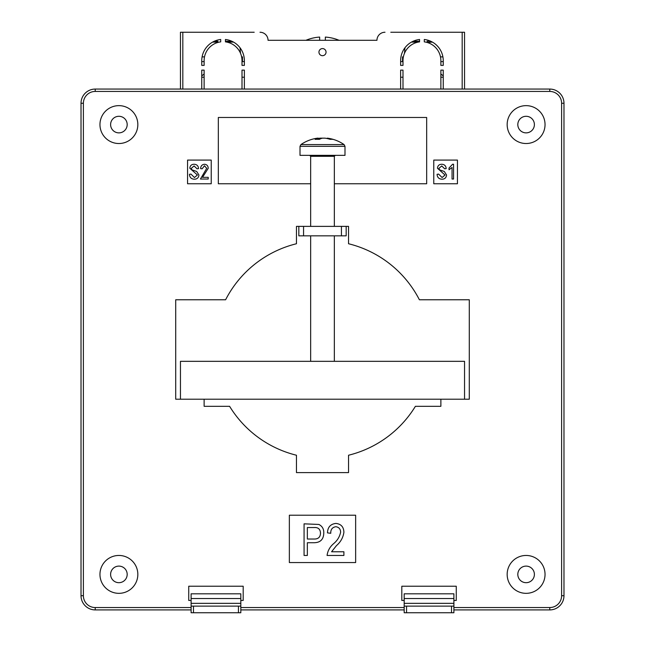 <?xml version="1.0" encoding="UTF-8"?>
<svg xmlns="http://www.w3.org/2000/svg" width="645" height="645" viewBox="0 0 645 645"><rect width="100%" height="100%" fill="white"/><g stroke="black" fill="none" stroke-linecap="round" stroke-linejoin="round"><path stroke-width="0.97" d="M401.811 600.439L404.181 600.439L401.811 600.439L401.811 586.232L401.811 600.439M453.895 600.439L456.265 600.439L456.265 586.232L401.811 586.232L456.265 586.232L456.265 600.439L453.895 600.439M188.735 600.439L191.105 600.439L188.735 600.439L188.735 586.232L188.735 600.439M240.819 600.439L243.189 600.439L243.189 586.232L188.735 586.232L243.189 586.232L243.189 600.439L240.819 600.439M191.105 612.75L191.105 606.123L193.476 606.123L193.476 612.75L191.105 612.75L191.105 609.912L95.226 609.912A14.206 14.206 0 0 1 81.02 595.706L81.02 103.273A14.206 14.206 0 0 1 95.226 89.066A14.206 14.206 0 0 0 81.02 103.273A14.206 14.206 0 0 1 95.226 89.066L549.774 89.066A14.206 14.206 0 0 1 563.98 103.273L563.98 595.706A14.206 14.206 0 0 1 549.774 609.912L453.895 609.912M242.004 77.231L244.374 77.231L242.004 77.231M400.626 77.231L402.996 77.231L400.626 77.231M469.286 299.772L469.286 399.207L464.545 399.207L464.545 361.329L180.455 361.329L180.455 399.207L175.714 399.207L175.714 299.772L225.605 299.772A108.9 108.9 0 0 1 296.458 243.745L296.458 226.379L348.542 226.379L348.542 243.745A108.9 108.9 0 0 1 419.395 299.772L469.286 299.772L469.286 399.207M440.874 399.207L440.874 406.31L415.404 406.31A108.9 108.9 0 0 1 348.542 455.233L348.542 472.6L296.458 472.6L296.458 455.233A108.9 108.9 0 0 1 229.596 406.31L204.126 406.31L204.126 399.207M318.953 52.14A3.548 3.548 0 0 0 322.5 55.688A3.548 3.548 0 0 0 326.048 52.14A3.548 3.548 0 0 0 322.5 48.585A3.548 3.548 0 0 0 318.953 52.14M254.203 32.25L182.817 32.25L182.817 89.066M180.455 89.066L180.455 32.25L182.817 32.25M462.183 89.066L462.183 32.25L464.545 32.25L464.545 89.066M462.183 32.25L390.797 32.25M400.626 60.662L400.626 65.395L402.996 65.395L402.996 60.662A18.939 18.939 0 0 1 419.564 41.869L419.564 39.482A21.309 21.309 0 0 0 400.626 60.662A21.309 21.309 0 0 1 404.971 47.762L404.496 53.277M432.416 42.11L427.143 42.449A18.939 18.939 0 0 0 424.297 41.869L424.297 39.482L424.297 41.869A18.939 18.939 0 0 1 440.874 60.662L440.874 65.395L443.244 65.395L443.244 60.662A21.309 21.309 0 0 0 424.297 39.482A21.309 21.309 0 0 1 430.715 41.248L427.143 41.248L427.143 42.11L427.143 41.248M220.703 41.869L220.703 39.482A21.309 21.309 0 0 0 201.756 60.662L201.756 65.395L204.126 65.395L204.126 60.662A18.939 18.939 0 0 1 220.703 41.869L220.703 39.482M242.004 65.395L244.374 65.395L244.374 60.662A21.309 21.309 0 0 0 225.436 39.482L225.436 41.869A18.939 18.939 0 0 1 242.004 60.662L242.004 65.395M376.954 40.296L339.068 40.296A43.086 43.086 0 0 0 325.338 37.079L325.338 40.296L319.662 40.296L319.662 37.079A43.086 43.086 0 0 0 305.932 40.296L268.046 40.296A8.046 8.046 0 0 0 260 32.25A8.046 8.046 0 0 1 268.046 40.296L376.954 40.296A8.046 8.046 0 0 1 385 32.25M204.126 89.066L204.126 70.128L201.756 70.128L201.756 89.066M244.374 89.066L244.374 70.128L242.004 70.128L242.004 89.066M402.996 89.066L402.996 70.128L400.626 70.128L400.626 89.066M443.244 89.066L443.244 70.128L440.874 70.128L440.874 89.066M413.155 41.248A21.309 21.309 0 0 1 419.564 39.482L419.564 41.248L413.155 41.248L419.564 41.248M242.48 61.606L242.48 56.873L241.625 56.873A18.939 18.939 0 0 0 240.504 53.277L240.029 47.762A21.309 21.309 0 0 1 244.374 60.662L244.374 61.606L242.004 61.606M225.436 41.248L225.436 39.482A21.309 21.309 0 0 1 231.845 41.248L225.436 41.248M242.004 70.128L244.374 70.128M400.626 70.128L402.996 70.128M507.163 124.582A18.939 18.939 0 0 0 526.102 143.521A18.939 18.939 0 0 0 545.041 124.582A18.939 18.939 0 0 0 526.102 105.643A18.939 18.939 0 0 0 507.163 124.582M99.959 124.582A18.939 18.939 0 0 0 118.898 143.521A18.939 18.939 0 0 0 137.837 124.582A18.939 18.939 0 0 0 118.898 105.643A18.939 18.939 0 0 0 99.959 124.582M99.959 574.397A18.939 18.939 0 0 0 118.898 593.336A18.939 18.939 0 0 0 137.837 574.397A18.939 18.939 0 0 0 118.898 555.458A18.939 18.939 0 0 0 99.959 574.397M507.163 574.397A18.939 18.939 0 0 0 526.102 593.336A18.939 18.939 0 0 0 545.041 574.397A18.939 18.939 0 0 0 526.102 555.458A18.939 18.939 0 0 0 507.163 574.397M440.874 77.231L443.244 77.231M201.756 77.231L204.126 77.231M404.181 612.75L404.181 606.123L406.543 606.123L406.543 612.75L404.181 612.75L404.181 609.912L240.819 609.912M175.714 399.207L175.714 299.772M296.458 226.379L298.829 226.379L298.829 235.852L341.439 235.852L341.439 226.379M341.439 235.852L346.172 235.852L346.172 226.379L348.542 226.379M348.542 472.6L296.458 472.6M355.645 562.561L355.645 515.21L289.355 515.21L289.355 562.561L355.645 562.561M211.229 183.769L211.229 160.089L187.558 160.089L187.558 183.769L211.229 183.769M433.771 160.089L433.771 183.769L457.442 183.769L457.442 160.089L433.771 160.089M334.336 183.769L426.668 183.769L426.668 117.479L218.333 117.479L218.333 183.769L310.664 183.769M194.33 179.221C191.259 179.028 189.63 177.391 189.453 174.295L190.968 174.102L194.459 177.512L197.41 175.021L189.832 168.248C190.049 165.684 191.46 164.346 194.064 164.249C196.838 164.386 198.329 165.838 198.547 168.611L197.031 168.797L194.113 165.959L191.347 168.281L191.823 169.764L196.677 171.489L198.926 174.972C198.652 177.722 197.12 179.141 194.33 179.221M202.53 177.327L208.214 177.327L208.214 179.036L200.442 179.036L206.698 168.313L204.457 165.765L202.151 168.797L200.627 168.611C200.724 165.991 202.022 164.54 204.513 164.249C206.9 164.499 208.133 165.862 208.214 168.337L202.53 177.327M441.962 179.221C438.898 179.028 437.27 177.391 437.084 174.295L438.6 174.102L442.099 177.512L445.042 175.021L437.463 168.248C437.681 165.684 439.1 164.346 441.696 164.249C444.478 164.386 445.969 165.838 446.179 168.611L444.663 168.797L441.752 165.959L438.979 168.281L439.455 169.764L444.308 171.489L446.558 174.972C446.292 177.722 444.76 179.141 441.962 179.221M453.572 164.249L453.572 179.036L452.056 179.036L452.056 167.474L449.025 169.748L449.025 168.039L452.588 164.249L453.572 164.249M307.351 555.458L304.069 555.458L304.069 523.837L318.872 524.45C322.282 526.199 323.919 529.053 323.774 533.004C323.621 539.397 320.372 542.639 314.026 542.727L307.351 542.727L307.351 555.458M307.351 539.035L314.228 539.035C318.251 539.091 320.339 537.14 320.492 533.173C320.307 529.158 318.203 527.279 314.163 527.537L307.351 527.537L307.351 539.035M331.578 551.765L343.898 551.765L343.898 555.458L327.063 555.458C327.708 550.798 329.869 546.887 333.546 543.719C337.303 540.639 339.657 536.801 340.616 532.222C340.528 528.981 338.907 527.142 335.771 526.715C332.272 527.344 330.603 529.537 330.756 533.286L327.475 532.875C327.676 527.207 330.482 524.054 335.892 523.426C341.052 523.974 343.721 526.925 343.898 532.286C343.14 537.567 340.657 542.01 336.464 545.622L331.578 551.765M240.819 598.528L191.105 598.528L191.105 593.811L240.819 593.811L240.819 612.75L238.457 612.75L238.457 606.123L240.819 606.123M193.476 612.75L238.457 612.75M193.476 606.123L238.457 606.123M191.105 598.528L191.105 603.349L240.819 603.349M191.105 606.123L191.105 603.349M451.524 593.811L453.895 593.811L453.895 598.528L404.181 598.528L404.181 593.811L406.543 593.811M517.814 574.397A8.288 8.288 0 0 1 526.102 566.108A8.288 8.288 0 0 1 534.391 574.397A8.288 8.288 0 0 1 526.102 582.685A8.288 8.288 0 0 1 517.814 574.397M110.609 574.397A8.288 8.288 0 0 1 118.898 566.108A8.288 8.288 0 0 1 127.186 574.397A8.288 8.288 0 0 1 118.898 582.685A8.288 8.288 0 0 1 110.609 574.397M517.814 124.582A8.288 8.288 0 0 1 526.102 116.294A8.288 8.288 0 0 1 534.391 124.582A8.288 8.288 0 0 1 526.102 132.87A8.288 8.288 0 0 1 517.814 124.582M110.609 124.582A8.288 8.288 0 0 1 118.898 116.294A8.288 8.288 0 0 1 127.186 124.582A8.288 8.288 0 0 1 118.898 132.87A8.288 8.288 0 0 1 110.609 124.582M443.244 75.941L440.874 73.941M402.996 61.606L400.626 61.606L400.626 65.395M443.244 61.606L440.874 61.606M402.52 61.606L402.52 56.873L403.375 56.873M440.487 56.873L442.897 56.873M217.857 41.248L214.285 41.248L217.857 41.248L217.857 42.449M202.103 56.873L204.513 56.873M204.126 61.606L201.756 61.606M204.126 73.941L201.756 75.941M191.105 593.811L193.476 593.811M238.457 593.811L240.819 593.811M453.895 598.528L453.895 612.75L451.524 612.75L451.524 606.123L453.895 606.123M406.543 612.75L451.524 612.75M406.543 606.123L451.524 606.123M404.181 598.528L404.181 603.349L453.895 603.349M404.181 593.811L453.895 593.811M404.181 606.123L404.181 603.349M303.561 226.379L303.561 235.852M318.291 139.312L318.243 138.159L317.582 138.159A37.878 37.878 0 0 0 300.925 144.585L344.075 144.585A37.878 37.878 0 0 0 327.418 138.159L326.749 138.457M344.994 146.334L300.006 146.334L300.006 155.356L344.994 155.356L344.994 146.334L344.075 144.585M327.386 138.586L327.41 138.159A37.797 32.629 -90 0 1 332.675 139.368A37.241 16.834 120 0 0 330.216 139.368A37.797 32.629 90 0 0 324.951 138.159L322.452 138.159A37.797 19.092 -90 0 0 319.372 139.368A37.241 28.759 -134.6 0 0 317.243 139.296A37.241 28.759 -134.6 0 0 315.163 139.368A37.797 19.092 90 0 1 318.243 138.159M322.548 138.159L320.049 138.159A37.797 32.629 -90 0 0 318.251 138.457M320.105 138.981L320.049 138.159M464.545 399.207L180.455 399.207M453.895 607.542L549.774 607.542A11.836 11.836 0 0 0 561.61 595.706L561.61 103.273A11.836 11.836 0 0 0 549.774 91.437L95.226 91.437A11.836 11.836 0 0 0 83.39 103.273L83.39 595.706A11.836 11.836 0 0 0 95.226 607.542L191.105 607.542M240.819 607.542L404.181 607.542M95.226 607.542L95.226 609.912A14.206 14.206 0 0 1 81.02 595.706L83.39 595.706M561.61 595.706L563.98 595.706A14.206 14.206 0 0 1 549.774 609.912L549.774 607.542M549.774 91.437L549.774 89.066A14.206 14.206 0 0 1 563.98 103.273L561.61 103.273M95.226 91.437L95.226 89.066M83.39 103.273L81.02 103.273M418.105 42.11L411.445 42.11M233.555 42.11L226.895 42.11M217.857 42.11L212.584 42.11M334.336 226.379L334.336 156.308L310.664 156.308L309.713 155.356M244.374 61.606L244.374 65.395M334.336 361.329L334.336 235.852M310.664 361.329L310.664 235.852M310.664 226.379L310.664 156.308M300.006 146.334L300.925 144.585M334.336 156.308L335.287 155.356"/></g></svg>
